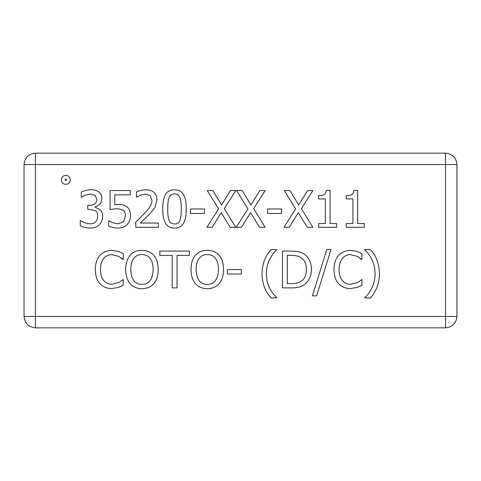 <?xml version="1.0" encoding="UTF-8"?>
<svg xmlns="http://www.w3.org/2000/svg" width="481" height="481" viewBox="0 0 481 481"><rect width="100%" height="100%" fill="white"/><g stroke="black" fill="none" stroke-linecap="round" stroke-linejoin="round"><path stroke-width="0.72" d="M380.267 327.85L435.431 327.85M45.569 327.85L82.347 327.85M82.347 153.15L45.569 153.15M380.267 153.15L435.431 153.15M357.022 287.458L350.469 288.534C345.611 288.534 341.666 286.923 338.636 283.706C335.624 280.483 334.085 275.757 334.012 269.516C334.054 263.456 335.582 258.784 338.606 255.507C341.576 252.17 345.556 250.481 350.553 250.439L357.022 251.395L361.91 253.541L361.91 259.439L357.383 256.373L350.523 254.611C347.294 254.641 344.582 255.904 342.388 258.399C340.265 260.991 339.171 264.7 339.111 269.516C339.189 274.495 340.32 278.198 342.508 280.633C344.667 283.068 347.336 284.289 350.523 284.301L357.648 282.479L361.91 279.533L361.91 285.371L357.022 287.458M361.526 259.439L357.383 256.373L350.523 254.611C347.294 254.641 344.582 255.904 342.388 258.399C340.265 260.991 339.171 264.7 339.111 269.516M350.553 250.439L357.022 251.395L361.91 253.541M334.012 269.516C334.054 263.456 335.582 258.784 338.606 255.507M276.876 297.799L271.212 298.04C265.284 291.733 262.211 283.634 262.001 273.749C262.175 263.985 265.241 255.886 271.212 249.459L276.876 249.693C274.182 252.038 271.789 255.261 269.691 259.355C267.586 263.474 266.474 268.272 266.354 273.749C266.432 279.263 267.544 284.061 269.691 288.143C271.807 292.256 274.206 295.478 276.876 297.799M276.876 249.693C274.182 252.038 271.789 255.261 269.691 259.355C267.586 263.474 266.474 268.272 266.354 273.749M262.001 273.749C262.175 263.985 265.241 255.886 271.212 249.459M177.056 287.878L172.168 287.878L172.168 255.447L159.83 255.447L159.83 251.094L189.4 251.094L189.4 255.447L177.056 255.447L177.056 287.878M150.114 258.369C148.136 255.826 145.424 254.557 141.979 254.557C138.498 254.515 135.774 255.784 133.808 258.369C131.83 260.942 130.832 264.646 130.802 269.486C131.127 279.293 134.854 284.271 141.979 284.421C149.092 284.271 152.808 279.293 153.126 269.486C153.072 264.586 152.068 260.882 150.114 258.369M133.808 258.369C131.83 260.942 130.832 264.646 130.802 269.486M141.979 284.421C149.092 284.271 152.808 279.293 153.126 269.486M141.949 250.324C147.012 250.409 150.968 252.068 153.812 255.297C156.674 258.598 158.141 263.329 158.219 269.486C158.183 275.559 156.71 280.279 153.812 283.646C150.751 287.025 146.795 288.69 141.949 288.654C136.959 288.63 133.003 286.965 130.086 283.646C127.212 280.315 125.751 275.595 125.703 269.486C125.763 263.366 127.231 258.64 130.117 255.297C133.027 252.008 136.971 250.354 141.949 250.324C147.012 250.409 150.968 252.068 153.812 255.297M125.703 269.486C125.763 263.366 127.231 258.64 130.117 255.297M153.812 283.646C150.751 287.025 146.795 288.69 141.949 288.654C136.959 288.63 133.003 286.965 130.086 283.646M364.207 223.563L364.207 227.321L346.266 227.321L346.266 223.563L352.94 223.563L352.94 198.918L346.266 198.918L346.266 195.545C351.16 195.827 353.697 194.114 353.866 190.422L357.678 190.422L357.678 223.563L364.207 223.563M346.266 195.545C351.16 195.827 353.697 194.114 353.866 190.422M301.377 208.664L312.878 227.321L307.275 227.321L298.334 212.656L289.213 227.321L283.94 227.321L295.653 208.898L284.295 190.542L289.899 190.542L298.665 204.936L307.606 190.542L312.878 190.542L301.377 208.664M253.655 208.664L265.163 227.321L259.56 227.321L250.619 212.656L241.498 227.321L236.219 227.321L247.937 208.898L236.58 190.542L242.183 190.542L250.944 204.936L259.884 190.542L265.163 190.542L253.655 208.664M204.449 208.988L204.449 213.462L190.53 213.462L190.53 208.988L204.449 208.988M181.259 208.928C181.307 203.914 180.862 200.168 179.918 197.691C178.992 195.172 177.194 193.897 174.525 193.879C171.843 193.879 170.015 195.172 169.041 197.751C168.116 200.336 167.689 204.07 167.761 208.958C167.659 213.889 168.073 217.58 169.011 220.045C169.895 222.643 171.735 223.96 174.525 224.014C177.188 224.014 178.992 222.721 179.948 220.136C180.862 217.713 181.301 213.979 181.259 208.928C181.307 203.914 180.862 200.168 179.918 197.691C178.992 195.172 177.194 193.897 174.525 193.879M167.761 208.958C167.659 213.889 168.073 217.58 169.011 220.045C169.895 222.643 171.735 223.96 174.525 224.014M174.525 189.797C182.473 189.773 186.387 196.152 186.267 208.928C186.345 221.915 182.431 228.301 174.525 228.096C166.546 228.174 162.62 221.795 162.752 208.958C162.662 195.935 166.588 189.544 174.525 189.797C182.473 189.773 186.387 196.152 186.267 208.928C186.345 221.915 182.431 228.301 174.525 228.096C166.546 228.174 162.62 221.795 162.752 208.958C162.662 195.935 166.588 189.544 174.525 189.797M126.689 206.752C129.161 208.405 130.423 211.363 130.471 215.638C130.423 219.24 129.341 222.192 127.224 224.489C125.084 226.804 122.078 228.006 118.194 228.096C114.484 228.012 111.279 227.321 108.568 226.01L108.568 220.791L112.885 222.757L118.284 223.833L123.587 221.597L125.463 215.608C125.445 213.083 124.747 211.315 123.376 210.299L117.358 208.604L110.083 209.494L110.083 190.542L130.261 190.542L130.261 194.859L114.827 194.859L114.827 204.665L118.164 204.461C121.699 204.311 124.543 205.074 126.689 206.752M108.922 220.791L112.885 222.757L118.284 223.833L123.587 221.597L125.463 215.608M118.194 228.096C114.484 228.012 111.279 227.321 108.568 226.01M130.471 215.638C130.423 219.24 129.341 222.192 127.224 224.489M65.037 179.888L65.843 180.652L66.612 179.888L65.843 179.076L65.037 179.888M70.316 179.888C70.052 182.6 68.561 184.091 65.843 184.361C63.089 184.091 61.586 182.6 61.327 179.888C61.586 177.134 63.089 175.625 65.843 175.373C68.561 175.625 70.052 177.134 70.316 179.888M94.973 195.16L90.5 194.029L85.227 195.19L81.295 197.246L81.295 192.027C83.916 190.698 87.115 189.941 90.891 189.767C94.132 189.742 96.711 190.44 98.641 191.853C100.806 193.38 101.9 195.647 101.918 198.647C101.521 203.018 99.254 205.76 95.124 206.872L95.124 207.233L100.072 209.614C101.677 210.967 102.531 213.233 102.633 216.408C102.585 219.751 101.503 222.511 99.387 224.699C97.216 226.942 94.198 228.072 90.326 228.096C86.358 227.958 83.009 227.2 80.279 225.829L80.279 220.611L80.64 220.611C83.069 222.438 86.201 223.515 90.025 223.833C92.22 223.881 94.078 223.196 95.599 221.777C96.934 220.466 97.607 218.554 97.625 216.053C97.589 213.438 96.849 211.664 95.418 210.72L89.875 209.409L87.789 209.409L87.789 205.321L89.43 205.321C94.132 205.273 96.621 203.216 96.909 199.152L94.973 195.16M89.43 205.321C94.132 205.273 96.621 203.216 96.909 199.152M80.64 220.611C83.069 222.438 86.201 223.515 90.025 223.833C92.22 223.881 94.078 223.196 95.599 221.777C96.934 220.466 97.607 218.554 97.625 216.053M90.326 228.096C86.358 227.958 83.009 227.2 80.279 225.829M102.633 216.408C102.585 219.751 101.503 222.511 99.387 224.699M101.918 198.647C101.521 203.018 99.254 205.76 95.124 206.872M90.891 189.767C94.132 189.742 96.711 190.44 98.641 191.853M158.459 223.058L158.459 227.321L135.774 227.321L135.774 222.102L144.661 213.251C149.886 207.768 152.309 203.397 151.93 200.138L150.114 195.514L145.611 194.029L140.398 195.19L136.55 197.216L136.55 191.973C139.075 190.741 142.214 190.001 145.971 189.767C153.066 190.031 156.722 193.398 156.938 199.868L155.032 207.233L150.114 213.522L140.398 223.058L158.459 223.058M156.938 199.868L155.032 207.233L150.114 213.522L140.398 223.058M135.774 222.102L144.661 213.251M224.302 208.664L235.804 227.321L230.201 227.321L221.26 212.656L212.139 227.321L206.866 227.321L218.578 208.898L207.221 190.542L212.824 190.542L221.585 204.936L230.531 190.542L235.804 190.542L224.302 208.664M281.523 208.988L281.523 213.462L267.604 213.462L267.604 208.988L281.523 208.988M336.604 223.563L336.604 227.321L318.662 227.321L318.662 223.563L325.342 223.563L325.342 198.918L318.662 198.918L318.662 195.545C323.563 195.827 326.094 194.114 326.262 190.422L330.08 190.422L330.08 223.563L336.604 223.563M318.662 195.545C323.563 195.827 326.094 194.114 326.262 190.422M118.338 287.458L111.784 288.534C106.926 288.534 102.982 286.923 99.952 283.706C96.94 280.483 95.4 275.757 95.328 269.516C95.37 263.456 96.903 258.784 99.922 255.507C102.892 252.17 106.878 250.481 111.875 250.439L118.338 251.395L123.226 253.541L123.226 259.439L118.699 256.373L111.845 254.611C108.616 254.641 105.904 255.904 103.704 258.399C101.581 260.991 100.487 264.7 100.427 269.516C100.505 274.495 101.641 278.198 103.824 280.633C105.982 283.068 108.652 284.289 111.845 284.301L118.969 282.479L123.226 279.533L123.226 285.371L118.338 287.458M122.841 259.439L118.699 256.373L111.845 254.611C108.616 254.641 105.904 255.904 103.704 258.399C101.581 260.991 100.487 264.7 100.427 269.516M111.875 250.439L118.338 251.395L123.226 253.541M95.328 269.516C95.37 263.456 96.903 258.784 99.922 255.507M215.446 258.369C213.468 255.826 210.756 254.557 207.311 254.557C203.836 254.515 201.112 255.784 199.146 258.369C197.168 260.942 196.164 264.646 196.134 269.486C196.458 279.293 200.186 284.271 207.311 284.421C214.424 284.271 218.14 279.293 218.458 269.486C218.41 264.586 217.406 260.882 215.446 258.369M199.146 258.369C197.168 260.942 196.164 264.646 196.134 269.486M207.311 284.421C214.424 284.271 218.14 279.293 218.458 269.486M207.281 250.324C212.349 250.409 216.3 252.068 219.144 255.297C222.006 258.598 223.473 263.329 223.557 269.486C223.515 275.559 222.042 280.279 219.144 283.646C216.083 287.025 212.127 288.69 207.281 288.654C202.291 288.63 198.34 286.965 195.418 283.646C192.544 280.315 191.083 275.595 191.035 269.486C191.095 263.366 192.568 258.64 195.448 255.297C198.358 252.008 202.303 250.354 207.281 250.324C212.349 250.409 216.3 252.068 219.144 255.297M191.035 269.486C191.095 263.366 192.568 258.64 195.448 255.297M219.144 283.646C216.083 287.025 212.127 288.69 207.281 288.654C202.291 288.63 198.34 286.965 195.418 283.646M241.348 269.546L241.348 274.02L227.429 274.02L227.429 269.546L241.348 269.546M300.781 257.533C298.436 256.024 295.196 255.291 291.065 255.327L287.337 255.327L287.337 283.646L291.065 283.646C295.286 283.766 298.671 282.948 301.226 281.199C304.647 278.992 306.355 275.078 306.355 269.456C306.343 263.792 304.485 259.818 300.781 257.533C298.436 256.024 295.196 255.291 291.065 255.327M291.065 283.646C295.286 283.766 298.671 282.948 301.226 281.199C304.647 278.992 306.355 275.078 306.355 269.456M303.998 254.016C308.85 257.179 311.333 262.343 311.454 269.516C311.231 276.503 308.73 281.638 303.938 284.926C300.709 287.085 296.368 288.065 290.915 287.878L282.449 287.878L282.449 251.094L290.825 251.094C297.282 251.154 301.677 252.128 303.998 254.016C301.677 252.128 297.282 251.154 290.825 251.094M311.454 269.516C311.231 276.503 308.73 281.638 303.938 284.926C300.709 287.085 296.368 288.065 290.915 287.878M326.773 249.459L331 249.459L316.606 295.863L312.434 295.863L326.773 249.459M370.256 249.459C376.19 255.826 379.256 263.925 379.467 273.749C379.281 283.537 376.208 291.63 370.256 298.04L364.592 297.799C367.304 295.436 369.703 292.22 371.777 288.143C373.923 283.964 375.036 279.166 375.114 273.749C375.018 268.272 373.905 263.474 371.777 259.355C369.642 255.219 367.243 252.002 364.592 249.693L370.256 249.459M364.592 297.799C367.304 295.436 369.703 292.22 371.777 288.143C373.923 283.964 375.036 279.166 375.114 273.749M379.467 273.749C379.281 283.537 376.208 291.63 370.256 298.04M456.95 164.55C456.222 157.672 452.423 153.872 445.55 153.15L35.45 153.15C28.577 153.872 24.778 157.672 24.05 164.55L24.05 316.45C24.778 323.328 28.577 327.128 35.45 327.85L445.55 327.85C452.423 327.128 456.222 323.328 456.95 316.45L456.95 164.55L445.55 164.55L445.55 316.45L24.05 316.45M35.45 327.85L35.45 164.55L445.55 164.55L445.55 153.15M35.45 153.15L35.45 164.55L24.05 164.55M456.95 316.45L445.55 316.45L445.55 327.85"/></g></svg>
